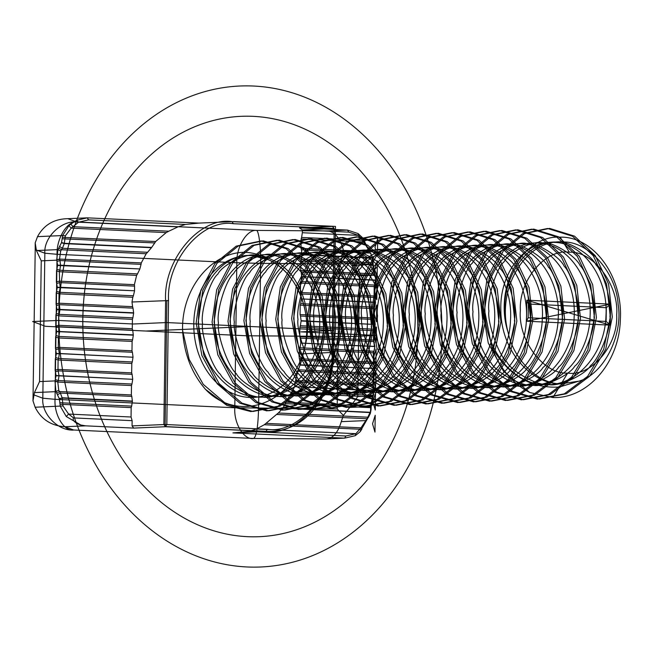 <?xml version="1.0" encoding="UTF-8"?>
<svg xmlns="http://www.w3.org/2000/svg" width="653" height="653" viewBox="0 0 653 653"><rect width="100%" height="100%" fill="white"/><g stroke="black" fill="none" stroke-linecap="round" stroke-linejoin="round"><path stroke-width="0.98" d="M569.359 252.246C545.573 248.426 518.637 280.406 520.368 310.404C517.796 340.197 543.818 374.667 567.677 373.092C591.463 376.912 618.407 344.931 616.669 314.934C619.24 285.141 593.226 250.67 569.359 252.246L563.147 242.018C588.426 241.047 616.293 272.668 618.13 304.412C623.37 335.634 603.429 374.544 578.778 381.189L559.237 387.066C530.718 388.543 508.246 375.255 491.815 347.176C499.806 368.504 512.474 383.629 529.844 392.551L503.585 371.32L488.273 343.045L482.567 310.257L487.187 277.958L501.292 251.07L522.571 233.692L547.63 228.477L572.518 236.231L593.275 255.764L606.604 284.128L610.318 316.999L603.707 349.379L587.618 376.357L564.347 393.816L537.297 399.122L510.426 391.457L487.677 372.006L472.356 343.739L466.65 310.95L471.278 278.651L485.383 251.764L506.655 234.386L531.722 229.17L556.601 236.917L577.366 256.458L590.696 284.814L594.41 317.685L587.798 350.073L571.71 377.05L548.438 394.51L521.388 399.816L494.517 392.151L471.768 372.7L456.447 344.425L450.741 311.644L455.37 279.345L469.466 252.458L490.746 235.08L515.813 229.864L540.692 237.61L561.458 257.151L574.787 285.508L578.501 318.378L571.881 350.767L555.793 377.736L532.53 395.204L505.479 400.501L478.608 392.845L455.859 373.394L440.538 345.119L434.833 312.33L439.461 280.039L453.557 253.152L474.837 235.774L499.896 230.558L524.783 238.304L545.541 257.837L558.87 286.202L562.592 319.072L555.972 351.453L539.884 378.43L516.621 395.898L489.57 401.195L462.699 393.53L439.942 374.087L424.63 345.812L418.924 313.024L423.552 280.725L437.649 253.837L458.928 236.459L483.987 231.244L508.875 238.998L529.632 258.531L542.961 286.887L546.675 319.766L540.064 352.147L523.975 379.124L500.712 396.583L473.654 401.889L446.783 394.224L424.034 374.773L408.713 346.498L403.015 313.718L407.635 281.419L421.74 254.531L443.012 237.153L468.079 231.937L492.958 239.684L513.723 259.225L527.053 287.581L530.767 320.452L524.155 352.84L508.067 379.809L484.795 397.277L457.745 402.583L430.874 394.918L408.125 375.467L392.804 347.192L387.098 314.411L391.727 282.112L405.831 255.225L427.103 237.847L452.17 232.631L477.049 240.377L497.815 259.918L511.144 288.275L514.858 321.145L508.246 353.534L492.15 380.503L468.887 397.971L441.836 403.268L414.965 395.612L392.216 376.161L376.895 347.886L371.19 315.097L375.818 282.806L389.914 255.911L411.194 238.533L436.261 233.325L461.14 241.071L481.906 260.604L495.227 288.969L498.949 321.839L492.329 354.22L476.241 381.197L452.978 398.656L425.927 403.962L399.056 396.298L376.299 376.846L360.987 348.58L355.281 315.791L359.909 283.492L374.006 256.605L395.285 239.227L420.344 234.011L445.232 241.757L465.989 261.298L479.318 289.654L483.032 322.525L476.421 354.914L460.332 381.891L437.069 399.35L410.011 404.656L383.14 396.991L360.391 377.54L345.078 349.265L339.372 316.485L343.992 284.186L358.097 257.298L379.377 239.92L404.436 234.705L429.315 242.451L450.08 261.992L463.41 290.348L467.124 323.219L460.512 355.607L444.424 382.576L421.152 400.044L394.102 405.342L367.231 397.685L344.482 378.234L329.161 349.959L323.455 317.178L328.084 284.879L342.188 257.992L363.46 240.614L388.527 235.398L413.406 243.145L434.172 262.677L447.501 291.042L451.215 323.912L444.603 356.293L428.515 383.27L405.244 400.738L378.193 406.035L351.322 398.379L328.573 378.928L313.252 350.653L307.547 317.864L312.175 285.565L326.271 258.678L347.551 241.3L372.618 236.084L397.497 243.838L418.263 263.371L431.592 291.736L435.306 324.606L428.686 356.987L412.598 383.964L389.335 401.424L362.284 406.729L335.413 399.065L312.656 379.613L297.344 351.347L291.638 318.558L296.266 286.259L310.363 259.372L331.642 241.994L356.701 236.778L381.589 244.524L402.346 264.065L415.675 292.422L419.397 325.292L412.778 357.681L396.689 384.658L373.426 402.117L346.368 407.423L319.497 399.758L296.748 380.307L281.435 352.032L275.729 319.252L280.349 286.953L294.454 260.065L315.734 242.687L340.793 237.472L365.68 245.218L386.437 264.759L399.767 293.115L403.481 325.986L396.869 358.375L380.781 385.343L357.509 402.811L330.459 408.109L303.588 400.452L280.839 381.001L265.518 352.726L259.812 319.946L264.441 287.647L278.545 260.759L299.817 243.381L324.884 238.165L349.763 245.912L370.529 265.445L383.858 293.809L387.572 326.68L380.96 359.06L364.872 386.037L341.601 403.505L314.55 408.802L287.679 401.146L264.93 381.695L249.609 353.42L243.904 320.631L248.532 288.332L262.628 261.445L283.908 244.067L308.975 238.851L333.854 246.605L354.62 266.138L367.949 294.503L371.663 327.373L365.043 359.754L348.955 386.731L325.692 404.191L298.641 409.496L271.77 401.832L249.022 382.38L233.701 354.106L227.995 321.325L232.623 289.026L246.72 262.139L267.999 244.761L293.058 239.545L317.946 247.291L338.703 266.832L352.032 295.189L355.754 328.059L349.135 360.448L333.046 387.417L309.783 404.884L282.733 410.19L255.862 402.526L233.105 383.074L217.792 354.799L212.086 322.019L216.706 289.72L230.811 262.832L252.091 245.455L277.15 240.239L302.037 247.985L322.794 267.526L336.124 295.882L339.838 328.753L333.226 361.142L317.138 388.111L293.874 405.578L266.816 410.876L239.945 403.219L217.196 383.768L201.875 355.493L196.178 322.704L200.798 290.414L214.902 263.518L236.174 246.14L261.241 240.933L286.12 248.679L306.886 268.212L320.215 296.576L323.929 329.447L317.317 361.827L301.229 388.804L277.958 406.264L250.907 411.57L226.787 405.333L205.491 389.343C191.68 373.304 184.04 353.608 182.579 330.255C181.232 277.158 229.546 234.533 268.718 259.87C297.556 272.007 314.371 315.815 303.727 351.077C294.96 404.191 238.019 423.724 205.491 389.343M58.786 248.067L61.562 242.508L62.631 235.545L65.373 235.782L64.288 243.602L151.455 247.707L147.57 252.287L62.386 248.271L60.688 251.03L59.521 259.07L59.945 260.539L141.064 264.359L141.268 262.922L59.521 259.07L56.689 259.967L57.929 249.617L58.786 248.067L61.472 249.756L146.199 253.748L141.268 262.922M60.084 404.264L131.18 407.611L131.049 417.006L68.598 414.067L73.536 417.912C71.667 421.234 78.189 424.295 80.809 425.013L66.271 416.532L60.247 406.15L59.382 398.836L55.946 391.645L54.999 381.115L56.068 375.524L55.154 370.316L55.309 359.036L56.37 353.746L55.456 348.253L55.619 336.972L56.68 331.683L55.766 326.182L55.921 314.901L56.982 309.612L133.628 313.105L132.886 317.84L59.194 314.362L58.721 315.872L132.412 319.341L132.886 317.84M56.395 313.399L59.194 314.362L59.937 309.636L59.333 304.673L133.024 308.143L133.628 313.105M56.37 353.453L133.008 357.24L132.273 361.966L58.582 358.497L58.109 360.007L57.978 369.402L59.007 375.834L132.698 379.311L131.963 384.037L58.272 380.568L57.799 382.07L58.737 390.274L60.362 393.049L131.792 396.412L131.359 394.943L59.496 391.555L56.762 393.196M373.989 372.512L373.361 385.303L372.839 384.233L373.443 373.328L298.511 369.802L299.874 365.1L374.177 368.602L299.915 364.807L299.703 360.154L373.573 363.639L373.279 352.767L373.753 351.257L300.062 347.788L299.588 349.298L373.279 352.767L373.826 351.959L374.104 364.701L373.573 363.639L374.585 368.733L373.443 373.328L374.177 368.602L374.585 368.733M73.536 417.912L132.126 420.671L132.053 425.919L163.87 424.54L165.601 300.543C163.25 259.853 199.802 216.47 232.06 221.661L332.548 226.395L299.458 227.832L347.494 230.093L358.105 233.562L362.644 237.855L372.496 257.151L373.173 261.331L372.692 264.416L372.202 257.804L302.037 254.499L301.425 249.83L370.365 253.078L369.427 251.585L301 248.36L301.131 238.965L363.582 241.904L362.693 240.337L301.596 237.455L301.131 238.965M370.765 253.323L372.202 257.804L372.496 257.151M68.94 225.66L71.193 228.134L166.197 232.607L168.801 231.203L73.022 226.689L70.867 224.118L68.94 225.66L62.631 235.545L37.515 236.639C43.882 224.934 53.987 218.943 67.822 218.682L87.29 217.841L198.969 223.097L232.06 221.661L233.309 223.701C201.867 218.649 166.254 260.922 168.547 300.568L166.817 424.564L267.306 429.299C298.748 434.351 334.36 392.078 332.067 352.432L298.854 354.024L299.588 349.298M375.222 284.251L374.593 297.033L374.071 295.964L374.202 286.569L375.418 280.039L301.727 276.57L375.41 280.333L375.818 280.464L374.675 285.059L300.984 281.59L301.719 276.864M56.199 327.651L59.023 326.745L59.627 331.708L133.318 335.177L132.575 339.903L58.884 336.434L58.419 337.944L132.11 341.413L132.575 339.903M56.982 309.612L56.076 304.118L56.231 292.838L57.301 287.255L56.387 282.047L56.542 270.775L57.603 265.477L56.746 260.18L41.245 260.849L36.421 250.548L57.929 249.617L60.688 251.03M367.492 418.736L359.934 431.919L355.281 435.682L355.869 433.69L360.987 427.837L265.983 423.364L276.521 414.459L367.092 418.72L370.137 412.28L282.969 408.174L370.047 412.565L370.316 413.48L368.48 417.243L366.064 420.222L366.374 420.565L341.266 421.658L343.388 415.43L349.69 407.431L371.198 406.493L371.116 408.003L370.847 404.974L373.875 390.665L372.839 384.233L295.564 380.593L295.572 382.046L373.271 385.703L374.275 390.51L294.674 386.641L295.572 382.046M37.515 236.639L35.189 242.875L35.213 249.626L44.845 253.201L57.072 254.303L236.819 262.767L234.794 407.774C233.725 423.405 243.985 440.285 253.446 438.465L325.129 438.996L344.588 438.147L345.894 435.992L355.869 433.69L256.441 429.005L248.907 431.429L345.894 435.992M56.542 270.775L59.341 271.738L136.616 275.378L137.505 273.893L59.815 270.236L59.341 271.738L59.643 282.61L134.567 286.136L134.551 290.781L60.247 287.279L59.031 293.809L132.828 297.286L133.383 295.776L59.505 292.299L56.705 291.328M132.11 341.413L131.979 350.808L58.288 347.339L59.325 353.477L133.008 357.24M55.309 359.036L58.109 360.007L131.8 363.476L131.669 372.879L57.978 369.402L55.154 370.316M343.641 251.054C340.531 238.9 335.332 232.199 328.035 230.942L347.494 230.093L348.743 232.141L302.38 229.954L334.197 228.574L332.467 352.563C334.818 393.253 298.266 436.637 266.008 431.453L165.519 426.719L133.694 428.099L85.657 425.838L64.916 426.744L73.699 430L253.446 438.465C256.311 437.322 258.025 427.291 258.588 408.37L260.612 263.363L339.209 263.943L345.6 257.486L343.641 251.054L368.757 249.968L363.582 241.904L364.431 240.516L363.631 239.545M375.508 302.241L301.417 298.927L375.108 302.396L374.504 297.433L374.071 295.964L300.38 292.495L300.813 293.964L374.504 297.433L375.026 298.503L375.508 302.535L375.108 302.396L374.365 307.13L300.674 303.653L301.417 298.927M62.329 238.794L154.777 242.924L155.659 241.52L62.41 237.333M177.983 226.869L185.517 224.452L88.53 219.881L78.556 222.191L177.983 226.869L168.801 231.203M59.382 398.836L62.223 398.069L132.396 401.375L131.653 406.101L62.721 402.86L62.998 405.954L68.598 414.067L66.271 416.532M373.173 261.331L372.716 262.89L301.294 259.527L302.029 254.792L372.292 258.106L372.585 257.453M301.294 259.527L300.821 261.029L372.692 264.416L374.381 273.901L300.69 270.432L300.821 261.029M285.508 403.652L370.7 407.66L370.708 406.215L285.981 402.224L282.969 408.174M567.677 373.092L561.164 383.874C538.578 384.201 513.707 360.089 508.124 332.459C494.288 288.495 522.98 238.59 558.372 242.222C566.975 240.035 591.716 254.956 596.058 264.963C603.413 271.403 612.522 304.886 609.926 315.987C611.518 327.292 598.899 359.746 590.679 365.451C585.374 375.002 557.662 387.458 548.438 384.429C539.141 386.649 511.805 371.835 506.769 361.86C498.721 355.452 487.024 322.084 488.926 311.008C486.64 299.735 496.672 267.395 504.189 261.722C508.809 252.197 533.925 239.855 542.463 242.916C551.067 240.728 575.807 255.649 580.15 265.657C587.504 272.097 596.613 305.571 594.018 316.681C595.609 327.977 582.982 360.44 574.771 366.137C569.465 375.695 541.753 388.143 532.521 385.115C523.224 387.335 495.888 372.528 490.86 362.546C482.812 356.138 471.115 322.778 473.017 311.701C470.731 300.429 480.755 268.089 488.281 262.416C492.893 252.891 518.017 240.549 526.547 243.61C535.158 241.414 559.899 256.343 564.241 266.351C571.595 272.783 580.697 306.265 578.109 317.366C579.693 328.671 567.073 361.125 558.862 366.831C553.556 376.381 525.836 388.837 516.613 385.809C507.316 388.029 479.979 373.214 474.943 363.239C466.903 356.832 455.198 323.464 457.1 312.395C454.823 301.123 464.846 268.775 472.372 263.102C476.984 253.584 502.108 241.243 510.638 244.295C519.249 242.108 543.99 257.037 548.332 267.044C555.679 273.476 564.788 306.959 562.2 318.06C563.784 329.365 551.165 361.819 542.953 367.525C537.648 377.075 509.928 389.531 500.704 386.503C491.407 388.723 464.071 373.908 459.035 363.933C450.994 357.526 439.289 324.157 441.191 313.081C438.914 301.817 448.938 269.469 456.463 263.796C461.075 254.27 486.199 241.928 494.729 244.989C503.332 242.802 528.073 257.723 532.415 267.73C539.77 274.17 548.879 307.653 546.283 318.754C547.875 330.051 535.256 362.513 527.044 368.21C521.731 377.769 494.019 390.225 484.795 387.196C475.498 389.408 448.162 374.602 443.126 364.619C435.086 358.219 423.381 324.851 425.283 313.775C422.997 302.502 433.029 270.162 440.546 264.489C445.166 254.964 470.282 242.622 478.82 245.683C487.424 243.496 512.164 258.417 516.507 268.424C523.861 274.864 532.97 308.338 530.375 319.448C531.966 330.745 519.347 363.199 511.128 368.904C505.822 378.462 478.11 390.91 468.887 387.882C459.581 390.102 432.253 375.295 427.217 365.313C419.169 358.905 407.472 325.537 409.374 314.468C407.088 303.196 417.12 270.856 424.638 265.175C429.258 255.658 454.374 243.316 462.912 246.377C471.515 244.181 496.256 259.11 500.598 269.118C507.952 275.55 517.054 309.032 514.466 320.133C516.058 331.438 503.43 363.892 495.219 369.598C489.913 379.148 462.193 391.604 452.97 388.576C443.673 390.796 416.336 375.981 411.308 366.007C403.26 359.599 391.555 326.231 393.457 315.162C391.18 303.89 401.203 271.542 408.729 265.869C413.341 256.343 438.465 244.002 446.995 247.063C455.606 244.875 480.347 259.796 484.689 269.811C492.044 276.243 501.145 309.726 498.557 320.827C500.141 332.132 487.522 364.586 479.31 370.292C474.005 379.842 446.285 392.298 437.061 389.27C427.764 391.49 400.428 376.675 395.392 366.7C387.351 360.293 375.646 326.924 377.548 315.848C375.271 304.576 385.294 272.236 392.82 266.563C397.432 257.037 422.556 244.695 431.086 247.756C439.689 245.569 464.43 260.49 468.781 270.497C476.127 276.937 485.236 310.42 482.64 321.521C484.232 332.818 471.613 365.28 463.401 370.977C458.088 380.536 430.376 392.992 421.152 389.955C411.855 392.175 384.519 377.369 379.483 367.386C371.443 360.978 359.738 327.618 361.64 316.542C359.362 305.269 369.386 272.93 376.903 267.257C381.523 257.731 406.648 245.389 415.177 248.45C423.781 246.263 448.521 261.184 452.864 271.191C460.218 277.631 469.327 311.106 466.732 322.215C468.323 333.512 455.704 365.966 447.485 371.671C442.179 381.23 414.467 393.677 405.244 390.649C395.947 392.869 368.61 378.063 363.574 368.08C355.526 361.672 343.829 328.304 345.731 317.236C343.445 305.963 353.477 273.615 360.995 267.942C365.615 258.425 390.731 246.083 399.269 249.136C407.872 246.948 432.613 261.877 436.955 271.885C444.309 278.317 453.419 311.799 450.823 322.9C452.415 334.205 439.787 366.659 431.576 372.365C426.27 381.915 398.55 394.371 389.327 391.343C380.03 393.563 352.693 378.748 347.665 368.774C339.617 362.366 327.92 328.998 329.814 317.921C327.537 306.657 337.56 274.309 345.086 268.636C349.698 259.11 374.822 246.769 383.352 249.83C391.963 247.642 416.704 262.563 421.046 272.57C428.401 279.011 437.502 312.493 434.914 323.594C436.498 334.899 423.879 367.353 415.667 373.059C410.362 382.609 382.642 395.065 373.418 392.037C364.121 394.257 336.785 379.442 331.748 369.467C323.708 363.06 312.003 329.692 313.905 318.615C311.628 307.343 321.651 275.003 329.177 269.33C333.789 259.804 358.913 247.463 367.443 250.523C376.046 248.336 400.795 263.257 405.138 273.264C412.484 279.704 421.593 313.179 418.997 324.288C420.589 335.585 407.97 368.047 399.758 373.745C394.445 383.303 366.733 395.751 357.509 392.722C348.212 394.943 320.876 380.136 315.84 370.153C307.8 363.745 296.095 330.385 297.997 319.309C295.719 308.036 305.743 275.697 313.26 270.024C317.88 260.498 343.005 248.156 351.534 251.217C360.138 249.022 384.878 263.951 389.221 273.958C396.575 280.398 405.684 313.873 403.089 324.982C404.68 336.279 392.061 368.733 383.842 374.438C378.536 383.988 350.824 396.444 341.601 393.416C332.304 395.636 304.967 380.821 299.931 370.847C291.883 364.439 280.186 331.071 282.088 320.003C279.802 308.73 289.834 276.382 297.352 270.709C301.972 261.192 327.088 248.85 335.626 251.903C344.229 249.715 368.969 264.645 373.312 274.652C380.666 281.084 389.776 314.566 387.18 325.667C388.772 336.972 376.144 369.427 367.933 375.132C362.627 384.682 334.916 397.138 325.684 394.11C316.387 396.33 289.05 381.515 284.022 371.541C275.974 365.133 264.277 331.765 266.179 320.688C263.894 309.424 273.917 277.076 281.443 271.403C286.055 261.877 311.179 249.536 319.709 252.597C328.32 250.409 353.061 265.33 357.403 275.337C364.758 281.778 373.859 315.26 371.271 326.361C372.855 337.658 360.236 370.12 352.024 375.818C346.719 385.376 318.999 397.832 309.775 394.804C300.478 397.016 273.142 382.209 268.105 372.226C260.065 365.827 248.36 332.459 250.262 321.382C247.985 310.11 258.008 277.77 265.534 272.097C270.146 262.571 295.27 250.23 303.8 253.291C312.412 251.103 337.152 266.024 341.495 276.031C348.841 282.471 357.95 315.946 355.354 327.055C356.946 338.352 344.327 370.806 336.115 376.512C330.81 386.07 303.09 398.518 293.866 395.489C284.569 397.71 257.233 382.903 252.197 372.92C244.157 366.513 232.452 333.144 234.354 322.076C232.076 310.804 242.1 278.464 249.617 272.783C254.237 263.265 279.362 250.923 287.891 253.984C296.495 251.789 321.235 266.718 325.578 276.725C332.932 283.157 342.041 316.64 339.446 327.741C341.037 339.046 328.418 371.5 320.207 377.205C314.893 386.756 287.181 399.212 277.958 396.183C268.661 398.403 241.324 383.589 236.288 373.614C228.248 367.206 216.543 333.838 218.445 322.77C216.159 311.497 226.191 279.149 233.709 273.476C238.329 263.951 263.445 251.617 271.983 254.67C280.586 252.482 305.326 267.404 309.669 277.419C317.023 283.851 326.133 317.334 323.537 328.435C325.129 339.74 312.509 372.194 304.29 377.899C298.984 387.449 271.273 399.905 262.041 396.877C252.744 399.097 225.416 384.282 220.379 374.308C212.331 367.9 200.634 334.532 202.536 323.455C200.251 312.183 210.282 279.843 217.8 274.17C222.42 264.645 247.536 252.303 256.074 255.364L252.091 255.535L268.718 259.87M484.795 387.196L480.812 387.368C449.297 386.992 421.307 351.73 421.307 313.946C419.724 276.088 445.991 243.381 474.837 245.855C503.724 246.344 529.036 281.721 526.4 319.619C525.339 357.591 496.394 390.412 464.903 388.053C433.388 387.686 405.391 352.424 405.391 314.64C403.815 276.782 430.082 244.075 458.928 246.548C487.807 247.03 513.127 282.414 510.491 320.313C509.43 358.285 480.486 391.106 448.995 388.747C417.479 388.38 389.482 353.118 389.482 315.334C387.898 277.476 414.165 244.769 443.02 247.234C471.899 247.724 497.219 283.1 494.574 320.998C493.521 358.97 464.577 391.8 433.086 389.441C401.562 389.066 373.573 353.804 373.573 316.019C371.99 278.162 398.257 245.455 427.111 247.928C455.99 248.418 481.302 283.794 478.665 321.692C477.604 359.664 448.668 392.486 417.177 390.135C385.654 389.759 357.664 354.497 357.664 316.713C356.081 278.855 382.348 246.148 411.202 248.622C440.081 249.103 465.393 284.488 462.757 322.386C461.695 360.358 432.751 393.179 401.26 390.821C369.745 390.453 341.748 355.191 341.748 317.407C340.172 279.549 366.439 246.842 395.285 249.315C424.164 249.797 449.484 285.181 446.848 323.08C445.787 361.052 416.843 393.873 385.352 391.514C353.836 391.147 325.839 355.877 325.839 318.101C324.255 280.243 350.522 247.536 379.377 250.001C408.256 250.491 433.576 285.867 430.931 323.766C429.878 361.738 400.934 394.567 369.443 392.208C337.919 391.833 309.93 356.571 309.93 318.786C308.347 280.929 334.614 248.222 363.468 250.695C392.347 251.185 417.659 286.561 415.022 324.459C413.969 362.431 385.025 395.253 353.534 392.902C322.011 392.526 294.021 357.264 294.021 319.48C292.438 281.623 318.705 248.915 347.559 251.389C376.438 251.87 401.75 287.255 399.114 325.153C398.052 363.125 369.108 395.947 337.617 393.588C306.102 393.22 278.105 357.958 278.105 320.174C276.529 282.316 302.796 249.609 331.642 252.082C360.529 252.564 385.841 287.949 383.205 325.839C382.144 363.811 353.2 396.64 321.709 394.281C290.193 393.914 262.196 358.644 262.196 320.868C260.62 283.01 286.879 250.303 315.734 252.768C344.613 253.258 369.933 288.634 367.288 326.533C366.235 364.505 337.291 397.326 305.8 394.975C274.276 394.6 246.287 359.338 246.287 321.554C244.704 283.696 270.971 250.989 299.825 253.462C328.704 253.952 354.024 289.328 351.379 327.226C350.326 365.198 321.382 398.02 289.891 395.669C258.368 395.294 230.378 360.032 230.378 322.247C228.795 284.39 255.062 251.683 283.916 254.156C312.795 254.637 338.107 290.022 335.471 327.92C334.409 365.892 305.465 398.714 273.974 396.355C242.459 395.987 214.47 360.725 214.47 322.941C212.886 285.083 239.153 252.376 267.999 254.841C296.886 255.331 322.198 290.707 319.562 328.606C318.501 366.578 289.557 399.407 258.066 397.048C226.55 396.673 198.553 361.411 198.553 323.627C196.977 285.769 223.244 253.062 252.091 255.535M500.704 386.503L496.729 386.674C465.205 386.298 437.216 351.036 437.216 313.26C435.633 275.403 461.9 242.687 490.754 245.161C519.633 245.65 544.945 281.027 542.308 318.925C541.247 356.897 512.303 389.719 480.812 387.368M526.547 243.61L522.571 243.781C551.45 244.263 576.77 279.647 574.126 317.546C573.073 355.518 544.129 388.339 512.638 385.98C481.114 385.613 453.125 350.351 453.125 312.567C451.541 274.709 477.808 242.002 506.663 244.475C535.542 244.957 560.862 280.333 558.217 318.231C557.164 356.203 528.22 389.033 496.729 386.674M558.372 242.222L554.397 242.394C583.276 242.883 608.588 278.26 605.951 316.158C604.89 354.13 575.946 386.96 544.455 384.601C512.94 384.225 484.942 348.963 484.95 311.179C483.367 273.321 509.634 240.614 538.48 243.087C567.367 243.577 592.679 278.953 590.043 316.852C588.982 354.824 560.037 387.645 528.546 385.294C497.031 384.919 469.034 349.657 469.034 311.873C467.458 274.015 493.717 241.308 522.571 243.781M528.179 317.758L526.506 321.203L610.539 304.135L526.8 300.192L526.506 321.203L610.245 325.145L610.539 304.135L606.31 307.694L528.375 304.02L528.179 317.758L606.123 321.423L610.245 325.145L610.539 304.135L526.8 300.192L528.375 304.02M55.921 314.901L58.721 315.872L59.023 326.745L132.714 330.214L132.281 328.745L58.59 325.276L55.766 326.182M56.068 375.524L132.698 379.311M374.447 307.824L374.283 319.105L375.197 324.598L373.589 330.704L374.055 329.194L300.364 325.725L301.106 320.998L374.798 324.468L301.106 320.705L300.502 316.036L374.193 319.505L373.891 308.632L374.912 306.314L373.891 308.632L300.2 305.163L300.674 303.653M59.578 259.265L56.689 259.967M154.777 242.924L151.667 247.422L64.386 243.308L61.562 242.508M57.293 287.549L134.551 290.781M57.603 265.477L139.856 268.946L60.558 265.208L59.815 270.236L57.015 269.265M373.459 340.099L299.768 336.63L299.898 327.235L373.589 330.704L373.459 340.099L374.895 346.376L300.796 343.062L374.487 346.531L373.459 340.099M374.438 274.097L374.806 275.37L301.115 271.901L301.727 276.57M262.041 396.877L258.066 397.048M373.418 392.037L369.443 392.208M478.82 245.683L474.837 245.855M560.364 383.907L578.778 381.189L560.364 383.907C528.848 383.54 500.859 348.269 500.859 310.493C499.276 272.636 525.543 239.929 554.397 242.394M58.737 390.274L55.946 391.645L34.438 392.584L39.555 381.581L55.064 380.903L57.864 381.874M371.116 408.003L371.1 409.464L370.7 407.66L370.316 413.48M332.067 352.432L334.197 228.574L332.548 226.395L333.797 228.436L233.309 223.701M267.306 429.299L266.008 431.453L232.909 432.89L248.907 431.429M328.035 230.942L256.351 230.411L76.605 221.947C67.177 220.951 56.436 238.737 57.072 254.303L55.048 399.31C53.979 414.941 64.231 431.821 73.699 430C58.182 431.282 41.196 413.798 42.82 398.208L55.048 399.31L234.794 407.774L337.185 408.949L343.388 415.43M256.441 429.005L264.277 424.736L360.056 429.241L360.815 430.841L359.934 431.919M55.889 349.722L58.713 348.808L132.404 352.277L133.016 356.946M168.547 300.568L131.988 302.004L132.592 306.673L58.901 303.204L59.333 304.673L56.509 305.588M300.364 325.725L299.898 327.235M374.275 390.51L373.132 395.392L292.022 391.571L290.911 393.049L372.659 396.902L373.214 396.102L371.198 406.493L370.847 404.974M277.958 396.183L273.974 396.355M57.121 261.453L59.945 260.539L60.558 265.208L57.603 265.191M56.387 282.047L59.211 281.141L134.387 284.684L134.567 286.136M374.895 346.376L373.826 351.959M373.679 394.583L373.214 396.102M371.1 409.464L370.414 413.186M368.48 417.243L278.3 413.006L282.757 408.46M374.283 319.105L373.761 318.035L300.07 314.566L300.502 316.036M298.511 369.802L297.792 371.296L372.969 374.838L373.516 374.022M373.671 363.239L373.149 362.17L299.352 358.693L299.703 360.154M131.18 407.611L131.653 406.101M372.724 396.706L373.271 395.889L357.771 396.567L349.69 407.431M357.509 392.722L353.534 392.902M494.729 244.989L490.754 245.161M542.463 242.916L538.48 243.087M59.701 246.565L62.386 248.271L64.288 243.602L61.464 242.802M374.61 328.386L374.055 329.194L374.798 324.468L375.197 324.598M70.867 224.118L76.597 220.306L78.556 222.191L71.193 228.134L65.373 235.782M355.281 435.682L344.588 438.147L232.909 432.89M373.141 262.873L373.181 264.465L351.673 265.396L345.6 257.486M34.438 392.584L32.985 400.811L35.131 407.235C41.172 419.267 51.097 425.764 64.916 426.744M80.809 425.013L85.657 425.838M299.458 227.832L302.38 229.954L302.339 232.729L358.636 235.382L348.743 232.141M309.775 394.804L305.8 394.975M421.152 389.955L417.177 390.135M375.206 324.304L374.716 320.574M375.508 302.535L374.912 306.314M375.336 276.439L375.818 280.178L374.961 275.166L359.452 275.835L351.673 265.396M319.709 252.597L315.734 252.768M55.619 336.972L58.419 337.944L58.288 347.339L55.456 348.253M55.783 357.534L58.582 358.497L59.317 353.771L56.37 353.746M374.406 342.637L373.883 341.568L300.192 338.099L300.804 342.768M374.904 274.954L373.181 264.465L372.79 265.73M299.352 358.693L298.854 354.024M132.714 330.214L133.318 335.177M374.104 364.701L374.585 368.439M341.601 393.416L337.617 393.588M399.269 249.136L395.285 249.315M360.962 430.409L361.795 429.339L360.987 427.837L366.064 420.222M374.275 390.796L294.674 386.641M369.827 251.813L368.439 250.058M32.985 400.811L35.213 249.626M166.197 232.607L155.659 241.52M55.578 371.786L58.411 370.871L132.102 374.349L131.669 372.879M131.8 363.476L132.273 361.966M132.126 420.671L131.049 417.006M373.361 385.303L373.794 386.772M374.593 297.033L375.026 298.503M383.352 249.83L379.377 250.001M405.244 390.649L401.26 390.821M462.912 246.377L458.928 246.548M516.613 385.809L512.638 385.98M76.597 220.306L87.29 217.841L88.53 219.881M56.68 331.683L59.627 331.708L58.884 336.434L56.085 335.462M56.06 375.818L59.007 375.834L58.272 380.568L55.472 379.597M132.102 374.349L132.706 379.018M299.768 336.63L300.192 338.099M133.694 428.099L132.053 425.919M303.8 253.291L299.825 253.462M367.443 250.523L363.468 250.695M452.97 388.576L448.995 388.747M532.521 385.115L528.546 385.294M529.844 392.551L552.911 397.546C587.667 398.861 619.395 362.439 620.35 319.505C623.052 276.774 593.659 236.231 560.192 237.153C523.102 234.99 493.129 286.855 508.124 332.459C495.88 288.308 526.187 238.484 563.147 242.018L560.192 237.153M54.999 381.115L57.799 382.07L131.49 385.548L131.963 384.037M374.749 285.761L374.202 286.569L300.511 283.1L300.38 292.495M166.817 424.564L165.519 426.719L163.87 424.54L166.817 424.564M35.131 407.235L62.998 405.954M134.51 291.067L133.383 295.776M131.792 396.412L132.396 401.375M256.074 255.364C260.612 254.458 268.758 257.47 280.504 264.416C291.075 272.946 292.83 276.235 299.001 286.83C300.723 289.85 302.633 294.862 304.731 301.857C306.779 311.212 307.702 316.681 307.498 318.272C308.298 329.512 307.041 340.45 303.727 351.077M491.815 347.176L484.55 310.175L489.179 277.876L503.283 250.989L524.555 233.611L549.622 228.395L574.501 236.141L595.267 255.682L608.596 284.039L612.31 316.909L605.698 349.298L589.602 376.267L566.339 393.735L539.288 399.032L512.417 391.376L489.668 371.924L474.347 343.649L468.642 310.861L473.27 278.57L487.367 251.674L508.646 234.305L533.713 229.089L558.593 236.835L579.358 256.368L592.687 284.732L596.401 317.603L589.781 349.984L573.693 376.961L550.43 394.42L523.38 399.726L496.509 392.061L473.752 372.61L458.439 344.343L452.733 311.554L457.361 279.255L471.458 252.368L492.737 234.99L517.796 229.774L542.684 237.521L563.441 257.062L576.77 285.418L580.493 318.297L573.873 350.677L557.784 377.654L534.521 395.114L507.463 400.42L480.592 392.755L457.843 373.304L442.53 345.029L436.824 312.248L441.444 279.949L455.549 253.062L476.829 235.684L501.888 230.468L526.775 238.214L547.532 257.755L560.862 286.112L564.576 318.982L557.964 351.371L541.876 378.34L518.604 395.808L491.554 401.105L464.683 393.449L441.934 373.998L426.613 345.723L420.907 312.942L425.536 280.643L439.64 253.756L460.912 236.378L485.979 231.162L510.858 238.908L531.624 258.449L544.953 286.806L548.667 319.676L542.055 352.057L525.967 379.034L502.696 396.502L475.645 401.799L448.774 394.143L426.025 374.691L410.704 346.416L404.999 313.628L409.627 281.329L423.724 254.441L445.003 237.063L470.07 231.848L494.95 239.602L515.715 259.135L529.044 287.5L532.758 320.37L526.138 352.751L510.05 379.728L486.787 397.187L459.736 402.493L432.866 394.828L410.108 375.377L394.796 347.11L389.09 314.322L393.718 282.023L407.815 255.135L429.094 237.757L454.153 232.541L479.041 240.288L499.798 259.829L513.127 288.185L516.85 321.056L510.23 353.444L494.141 380.421L470.878 397.881L443.828 403.187L416.949 395.522L394.2 376.071L378.887 347.796L373.181 315.015L377.801 282.716L391.906 255.829L413.186 238.451L438.245 233.235L463.132 240.981L483.889 260.523L497.219 288.879L500.933 321.749L494.321 354.138L478.233 381.107L454.961 398.575L427.911 403.872L401.04 396.216L378.291 376.765L362.97 348.49L357.273 315.709L361.893 283.41L375.997 256.523L397.269 239.145L422.336 233.929L447.215 241.675L467.981 261.208L481.31 289.573L485.024 322.443L478.412 354.824L462.324 381.801L439.053 399.269L412.002 404.566L385.131 396.91L362.382 377.458L347.061 349.184L341.356 316.395L345.984 284.096L360.081 257.209L381.36 239.831L406.427 234.615L431.306 242.369L452.072 261.902L465.401 290.267L469.115 323.137L462.504 355.518L446.407 382.495L423.144 399.954L396.093 405.26L369.223 397.595L346.474 378.144L331.153 349.869L325.447 317.089L330.075 284.79L344.172 257.902L365.451 240.524L390.518 235.309L415.398 243.055L436.155 262.596L449.484 290.952L453.206 323.823L446.587 356.212L430.498 383.189L407.235 400.648L380.185 405.954L353.314 398.289L330.557 378.838L315.244 350.563L309.538 317.782L314.166 285.483L328.263 258.596L349.543 241.218L374.602 236.002L399.489 243.749L420.246 263.29L433.576 291.646L437.29 324.517L430.678 356.905L414.59 383.874L391.327 401.342L364.268 406.639L337.397 398.983L314.648 379.532L299.327 351.257L293.63 318.468L298.25 286.177L312.354 259.282L333.634 241.912L358.693 236.696L383.572 244.442L404.338 263.975L417.667 292.34L421.381 325.21L414.769 357.591L398.681 384.568L375.41 402.036L348.359 407.333L321.488 399.669L298.739 380.217L283.418 351.951L277.713 319.162L282.341 286.863L296.446 259.976L317.717 242.598L342.784 237.382L367.663 245.128L388.429 264.669L401.758 293.026L405.472 325.904L398.861 358.285L382.764 385.262L359.501 402.721L332.45 408.027L305.58 400.362L282.831 380.911L267.51 352.636L261.804 319.856L266.432 287.557L280.529 260.669L301.808 243.291L326.875 238.076L351.755 245.822L372.52 265.363L385.85 293.719L389.563 326.59L382.944 358.979L366.855 385.947L343.592 403.415L316.542 408.721L289.671 401.056L266.914 381.605L251.601 353.33L245.895 320.55L250.523 288.251L264.62 261.363L285.9 243.985L310.959 238.769L335.846 246.516L356.603 266.057L369.933 294.413L373.655 327.284L367.035 359.664L350.947 386.641L327.684 404.109L300.625 409.407L273.754 401.75L251.005 382.299L235.692 354.024L229.987 321.235L234.607 288.936L248.711 262.049L269.991 244.671L295.05 239.463L319.937 247.209L340.695 266.742L354.024 295.107L357.738 327.977L351.126 360.358L335.038 387.335L311.767 404.795L284.716 410.1L257.845 402.436L235.096 382.985L219.775 354.718L214.07 321.929L218.698 289.63L232.803 262.743L254.074 245.365L279.141 240.149L304.02 247.895L324.786 267.436L338.115 295.793L341.829 328.663L335.218 361.052L319.129 388.029L295.858 405.489L268.807 410.794L241.936 403.13L219.188 383.678L203.867 355.403L198.161 322.623L202.789 290.324L216.886 263.437L238.165 246.059L263.232 240.843L288.112 248.589L308.877 268.13L322.207 296.486L325.92 329.357L319.301 361.746L303.212 388.715L279.949 406.182L252.899 411.48L226.028 403.823L203.271 384.372L189.166 359.428L182.579 330.255M56.231 292.838L59.031 293.809L58.901 303.204L56.076 304.118M236.819 262.767L260.612 263.363C261.045 247.83 258.702 229.709 256.351 230.411C246.924 229.415 236.182 247.201 236.819 262.767M300.062 347.788L300.796 343.062M41.245 260.849L39.555 381.581M374.136 329.887L373.981 341.168M301 248.36L301.425 249.83M265.983 423.364L264.277 424.736M271.983 254.67L267.999 254.841M446.995 247.063L443.02 247.234M59.292 398.534L62.223 398.069L62.721 402.86L60.035 402.713M362.644 237.855L363.501 238.835L362.693 240.337L358.636 235.382L358.105 233.562M35.189 242.875L36.421 250.548M285.981 402.224L290.911 393.049M132.404 352.277L131.979 350.808M133.628 312.811L56.991 309.318M300.984 281.59L300.511 283.1M67.822 218.682L76.605 221.947C61.129 220.404 43.661 237.594 44.845 253.201L42.82 398.208L33.189 394.632M339.209 263.943L337.185 408.949M357.771 396.567L359.452 275.835M287.891 253.984L283.916 254.156M389.327 391.343L385.352 391.514M292.022 391.571L294.568 386.927M141.064 264.359L139.856 268.946M301.596 237.455L302.339 232.729M325.684 394.11L321.709 394.281M431.086 247.756L427.111 247.928M57.301 287.255L60.247 287.279L59.643 282.61L56.811 283.516M300.07 314.566L300.2 305.163M278.3 413.006L276.521 414.459M293.866 395.489L289.891 395.669M468.887 387.882L464.903 388.053M559.237 387.066L552.911 397.546M341.266 421.658C337.821 433.241 332.442 439.02 325.129 438.996M295.564 380.593L297.792 371.296M132.828 297.286L131.988 302.004M132.396 401.081L62.133 397.775L60.362 393.049L57.635 394.706M351.534 251.217L347.559 251.389M415.177 248.45L411.202 248.622M139.75 269.232L137.505 273.893M198.969 223.097L185.517 224.452M132.412 319.341L132.281 328.745M300.69 270.432L301.115 271.901M335.626 251.903L331.642 252.082M437.061 389.27L433.086 389.441M548.438 384.429L544.455 384.601M606.123 321.423L606.31 307.694M56.68 331.389L133.318 334.883M136.616 275.378L134.387 284.684M131.49 385.548L131.359 394.943M133.024 308.143L132.592 306.673M301.417 298.633L300.813 293.964M146.199 253.748L147.57 252.287M374.887 346.67L374.3 350.449M510.638 244.295L506.663 244.475M145.929 331.038L250.303 326.5M246.418 335.773L45.449 326.304L32.65 321.554L58.109 320.443L133.473 323.994L166.564 322.558L334.05 330.442L300.951 331.879L376.316 335.43L350.865 336.54L246.418 335.773M374.969 432.106L372.536 423.805L375.206 415.292L374.969 432.106M375.279 410.035L372.847 401.742L375.508 393.228L375.279 410.035M375.581 387.972L373.157 379.679L375.818 371.157L375.581 387.972M375.891 365.909L373.467 357.607L376.128 349.094L375.891 365.909M376.201 343.837L373.769 335.544L376.438 327.022L376.201 343.837M376.512 321.774L374.079 313.473L376.74 304.959L376.512 321.774M376.814 299.703L374.389 291.409L377.05 282.888L376.814 299.703M377.124 277.639L374.7 269.346L377.361 260.825L377.124 277.639M377.434 255.568L375.002 247.275L377.671 238.761L377.434 255.568M165.111 426.589L166.874 300.486L165.111 426.589L267.273 431.396A82.049 65.292 87.5 0 0 333.74 352.514L335.495 226.411L333.74 352.514A82.049 65.292 87.5 0 1 267.273 431.396L165.111 426.589M233.333 221.604L335.495 226.411L233.333 221.604M411.325 272.595A210.38 167.413 87.5 0 0 129.825 177.404A210.38 167.413 87.5 0 0 209.776 529.501A210.38 167.413 87.5 0 0 411.325 272.595M434.539 264.824A240.712 191.549 87.5 0 0 112.447 155.904A240.712 191.549 87.5 0 0 203.932 558.764A240.712 191.549 87.5 0 0 434.539 264.824M304.649 308.306A71.006 56.501 87.5 0 0 209.646 276.178A71.006 56.501 87.5 0 0 236.623 395.008A71.006 56.501 87.5 0 0 304.649 308.306M526.506 321.203L610.245 325.145L526.8 300.192L526.506 321.203"/></g></svg>
